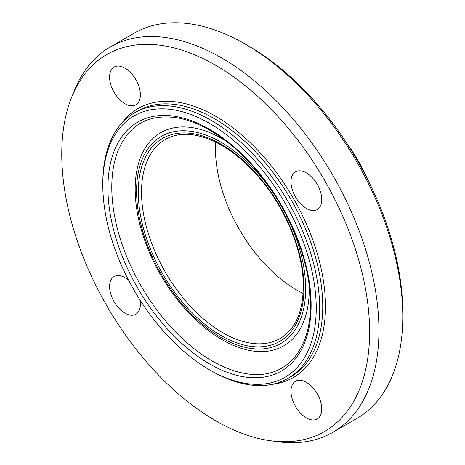 <?xml version="1.0" encoding="UTF-8"?>
<svg xmlns="http://www.w3.org/2000/svg" width="465" height="465" viewBox="0 0 465 465"><rect width="100%" height="100%" fill="white"/><g stroke="black" fill="none" stroke-linecap="round" stroke-linejoin="round"><path stroke-width="0.7" d="M139.942 299.849A21.768 12.567 60 0 1 140.378 304.29A21.768 12.567 60 0 1 135.867 314.253A21.768 12.567 60 0 1 119.092 308.423A21.768 12.567 60 0 1 109.595 286.516A21.768 12.567 60 0 1 114.105 276.553A21.768 12.567 60 0 1 128.613 280.226M124.986 103.724A21.768 12.567 60 0 1 110.763 84.543A21.768 12.567 60 0 1 114.099 67.1A21.768 12.567 60 0 1 124.986 68.175A21.768 12.567 60 0 1 139.204 87.356A21.768 12.567 60 0 1 135.867 104.799A21.768 12.567 60 0 1 124.986 103.724M290.985 181.792A21.768 12.567 60 0 1 295.496 171.823A21.768 12.567 60 0 1 312.271 177.659A21.768 12.567 60 0 1 321.768 199.561A21.768 12.567 60 0 1 317.258 209.529A21.768 12.567 60 0 1 300.489 203.693A21.768 12.567 60 0 1 290.985 181.792M306.377 382.358A21.768 12.567 60 0 1 320.6 401.539A21.768 12.567 60 0 1 317.264 418.982A21.768 12.567 60 0 1 306.377 417.901A21.768 12.567 60 0 1 292.16 398.72A21.768 12.567 60 0 1 295.49 381.277A21.768 12.567 60 0 1 306.377 382.358M209.523 369.82L211.232 370.803A153.334 88.53 -120 0 0 287.905 378.4A153.334 88.53 -120 0 0 319.658 308.208A153.334 88.53 -120 0 0 252.728 153.892A153.334 88.53 -120 0 0 134.565 112.815A153.334 88.53 -120 0 0 102.812 183.007L102.812 184.983A150.916 87.135 60 0 1 209.523 123.37A150.916 87.135 60 0 1 316.241 308.208A150.916 87.135 60 0 1 209.523 369.82A150.916 87.135 60 0 1 102.812 184.983M402.777 316.7L402.777 312.747A217.672 125.672 -120 0 0 248.862 46.157L245.439 44.187A222.508 128.468 60 0 1 402.777 316.7A222.508 128.468 60 0 1 356.69 418.558L332.859 432.316A222.508 128.468 -120 0 0 378.94 330.458A222.508 128.468 -120 0 0 281.819 106.532A222.508 128.468 -120 0 0 110.35 46.924A222.508 128.468 -120 0 0 74.627 89.937L71.895 96.61A217.672 125.672 -120 0 0 106.845 305.877A217.672 125.672 -120 0 0 270.601 440.774A217.672 125.672 -120 0 0 369.599 331.9A217.672 125.672 -120 0 0 243.608 84.386A217.672 125.672 -120 0 0 71.895 96.61M110.35 46.924L134.187 33.16A222.508 128.468 60 0 1 245.439 44.187M270.601 440.774L277.745 441.75A222.508 128.468 -120 0 0 332.859 432.316M368.629 181.408A122.865 70.936 -120 0 0 345.53 141.401M215.76 142.139A114.884 66.326 -120 0 0 303.104 293.421M287.905 378.4L290.98 376.621A153.334 88.53 -120 0 0 322.739 306.429A153.334 88.53 -120 0 0 255.808 152.119A153.334 88.53 -120 0 0 137.646 111.036L134.565 112.815M311.126 305.255A143.685 82.956 -120 0 0 158.728 115.663A143.685 82.956 -120 0 0 158.728 318.868A143.685 82.956 -120 0 0 311.126 305.255M271.944 384.392A155.269 89.646 -120 0 0 325.477 306.429A155.269 89.646 -120 0 0 244.863 137.669A155.269 89.646 -120 0 0 121.4 123.638M117.104 153.165A141.738 81.834 -120 0 0 141.139 286.08A141.738 81.834 -120 0 0 244.224 373.349C283.226 381.143 310.771 352.859 310.451 304.313C310.771 264.498 291.369 213.836 261.284 176.235C243.282 153.694 223.944 137.181 203.263 126.701C194.62 122.394 186.227 119.488 178.095 117.971C148.259 113.239 127.933 124.969 117.104 153.165L117.395 152.357M226.641 342.194A123.074 71.058 -120 0 0 227.001 342.38A123.074 71.058 -120 0 0 309.225 289.521A123.074 71.058 -120 0 0 309.138 284.894M226.164 141.174A123.074 71.058 -120 0 0 135.315 183.483M305.668 288.701A119.552 69.023 -120 0 0 178.862 130.95A119.552 69.023 -120 0 0 178.862 300.03A119.552 69.023 -120 0 0 305.668 288.701M303.988 287.73A117.174 67.652 -120 0 0 179.705 133.118A117.174 67.652 -120 0 0 179.705 298.832A117.174 67.652 -120 0 0 303.988 287.73M165.313 139.465A114.884 66.326 -120 0 0 165.313 272.118A114.884 66.326 -120 0 0 280.192 338.45C295.182 329.435 302.889 312.213 303.314 286.795C303.558 255.169 288.521 215.045 264.934 184.692C249.664 165.046 233.163 150.805 215.429 141.976C195.666 132.647 178.955 131.81 165.313 139.465M135.309 183.611C134.745 195.596 136.042 208.32 139.204 221.77C146.103 250.054 159.013 276.245 177.921 300.344C192.981 319.147 209.326 333.149 226.961 342.362"/></g></svg>

